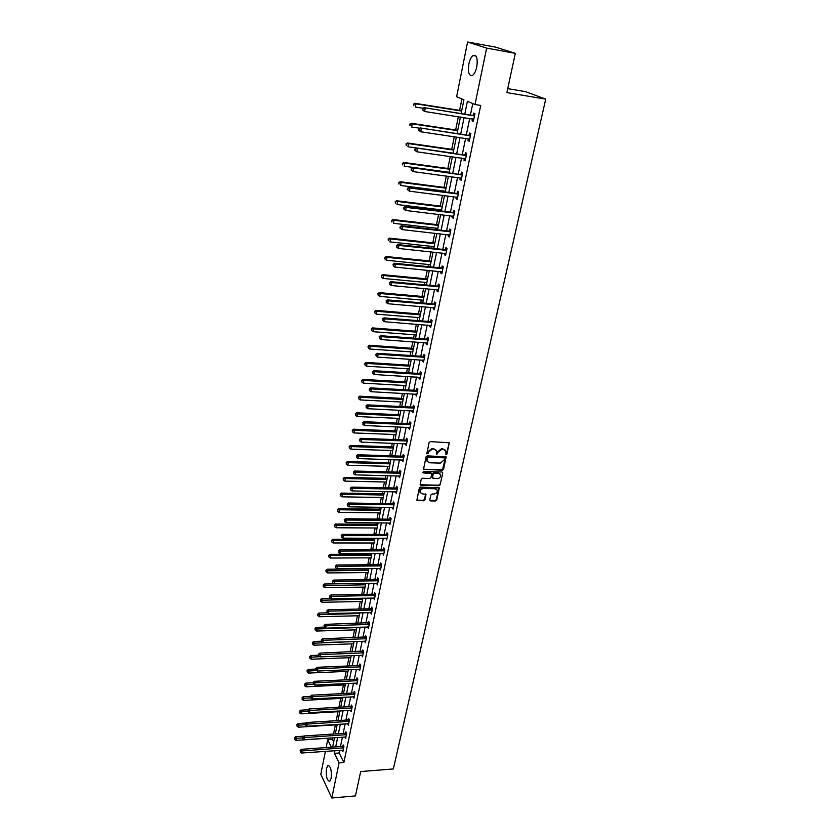 <?xml version="1.0" encoding="UTF-8"?>
<svg xmlns="http://www.w3.org/2000/svg" width="840" height="840" viewBox="0 0 840 840"><rect width="100%" height="100%" fill="white"/><g stroke="black" fill="none" stroke-linecap="round" stroke-linejoin="round"><path stroke-width="1.26" d="M446.072 454.776L446.933 454.094L449.274 442.774L430.343 441.609L429.104 442.596L426.794 453.81L428.19 453.485L428.495 452.088L432.443 448.938L433.965 448.991L436.37 450.618L436.737 454.482L437.903 452.403L441.83 449.264L443.342 449.316L445.725 450.912L446.072 454.776M445.651 454.314L446.502 453.632L449.274 442.774M426.762 453.684L428.075 451.616L428.495 452.088M436.317 454.01L437.472 451.931L437.903 452.403M326.466 768.453L327.852 765.502C330.677 766.091 331.779 770.385 331.149 778.365L329.774 781.284C326.939 780.665 325.836 776.38 326.466 768.453M468.856 64.071C469.791 59.808 471.198 56.963 473.088 55.535C476.658 54.6 477.897 58.391 476.784 66.906C475.829 71.159 474.421 73.973 472.563 75.369C468.983 76.283 467.754 72.513 468.856 64.071M429.776 499.916L430.553 500.913L435.561 500.997L436.769 500.031L439.299 487.925L420.567 487.064L419.349 488.04L416.871 500.199L423.738 500.808L424.945 499.842L425.995 494.372L422.216 493.815L420.179 492.45C419.906 490.245 420.956 488.933 423.36 488.513L435.194 488.754L437.189 490.077C437.493 492.282 436.433 493.594 434.038 494.025L432.075 493.994L430.868 494.959L429.776 499.916M461.149 113.463L463.921 99.813L456.614 96.716L467.586 42L495.558 47.135L515.33 53.34L506.877 92.62L545.716 99.12L393.362 768.947L360.685 771.561L355.446 795.911L331.81 798L320.796 774.27L325.395 751.338M515.33 53.34L486.644 48.111L474.989 104.517L467.397 101.294L464.804 114.041M339.717 750.309L339.161 752.986L343.875 762.5L480.711 105.43L474.989 104.517M343.875 762.5L339.066 762.867L331.81 798M442.355 470.253L443.572 469.287L446.156 456.907L427.287 455.837L426.048 456.813L423.528 469.256L442.355 470.253L445.746 456.477M442.743 473.025L440.149 484.733L438.942 485.709L420.945 485.32L420.157 484.312L421.229 479.273L422.457 478.296L429.796 478.464L431.015 477.498L431.707 473.634L423.308 472.931L422.772 472.574L423.602 471.524L441.966 472.007L442.743 473.025L440.149 484.733M545.716 99.12L525.483 91.633L507.738 88.641M472.773 103.572L470.442 114.923M469.707 118.492L466.347 134.831M465.612 138.401L462.294 154.497M461.559 158.088L458.304 173.922M457.558 177.524L454.346 193.127M453.611 196.739L450.44 212.1M449.694 215.722L446.586 230.853M445.841 234.486L442.774 249.396M442.019 253.04L439.005 267.719M438.249 271.362L435.278 285.831M434.522 289.485L431.592 303.733M430.836 307.398L427.949 321.426M427.193 325.101L424.347 338.93M423.591 342.615L420.788 356.233M420.031 359.919L417.27 373.349M416.514 377.034L413.794 390.264M413.028 393.96L410.351 407.001M409.584 410.697L406.938 423.549M406.182 427.256L403.578 439.908M402.812 443.625L400.239 456.099M399.483 459.816L396.953 472.122M396.186 475.839L393.687 487.956M392.921 491.683L390.464 503.632M389.697 507.36L387.272 519.141M386.505 522.869L384.122 534.481M383.344 538.22L380.993 549.665M380.226 553.403L377.906 564.679M377.139 568.428L374.85 579.548M374.073 583.296L371.816 594.258M371.049 598.006L368.823 608.822M368.056 612.57L365.862 623.227M365.085 626.976L362.922 637.486M362.156 641.235L360.024 651.609M359.247 655.357L357.147 665.585M356.37 669.333L354.302 679.413M353.524 683.172L351.477 693.115M350.711 696.864L348.695 706.671M347.918 710.43L345.933 720.101M345.156 723.849L343.193 733.394M342.416 737.142L340.483 746.55M472.49 118.923L472.101 120.803L473.361 121.37L474.957 113.673L473.687 113.117L473.256 115.185M468.374 138.821L468.006 140.616L469.245 141.225L470.82 133.623L469.57 133.024L469.151 135.072M464.32 158.477L463.964 160.198L465.192 160.85L466.746 153.332L465.507 152.691L465.087 154.718M460.31 177.891L459.963 179.54L461.171 180.233L462.714 172.798L461.496 172.127L461.087 174.132M456.341 197.085L456.015 198.66L457.212 199.385L458.724 192.045L457.527 191.331L457.118 193.316M452.424 216.048L452.109 217.56L453.285 218.316L454.786 211.06L453.611 210.315L453.201 212.268M448.55 234.791L448.256 236.229L449.411 237.027L450.901 229.856L449.726 229.078L449.327 231.011M444.717 253.323L444.433 254.688L445.589 255.518L447.058 248.43L445.904 247.611L445.505 249.522M440.937 271.625L440.664 272.937L441.798 273.798L443.257 266.795L442.113 265.944L441.725 267.834M437.199 289.727L436.937 290.966L438.06 291.869L439.499 284.939L438.365 284.056L437.987 285.925M433.503 307.619L433.262 308.794L434.364 309.729L435.781 302.883L434.669 301.969L434.291 303.807M429.849 325.311L429.618 326.424L430.71 327.38L432.106 320.618L431.015 319.673L430.637 321.5M426.237 342.804L426.017 343.854L427.098 344.841L428.484 338.153L427.392 337.176L427.024 338.982M422.656 360.098L422.457 361.084L423.518 362.103L424.893 355.488L423.822 354.48L423.455 356.265M419.129 377.192L418.929 378.126L419.99 379.176L421.344 372.635L420.284 371.595L419.916 373.359M415.632 394.107L416.493 396.05L417.827 389.582L416.787 388.521L416.43 390.264M412.178 410.823L413.038 412.745L414.362 406.35L413.332 405.258L412.976 406.98M408.765 427.361L409.616 429.261L410.928 422.93L409.909 421.806L409.553 423.518M405.384 443.719L406.235 445.589L407.536 439.331L406.529 438.186L406.171 439.877M402.034 459.9L402.895 461.738L404.177 455.543L403.179 454.377L402.832 456.046M398.727 475.902L399.588 477.719L400.848 471.587L399.872 470.4L399.525 472.048M395.462 491.736L396.312 493.521L397.572 487.463L396.596 486.245L396.26 487.882M392.228 507.392L393.078 509.156L394.317 503.16L393.351 501.921L393.026 503.538M389.025 522.889L389.876 524.633L391.104 518.7L390.149 517.43L389.823 519.036M385.854 538.22L386.705 539.931L387.923 534.062L386.978 532.781L386.652 534.366M382.725 553.392L383.565 555.082L384.772 549.276L383.838 547.964L383.523 549.528M379.617 568.407L380.468 570.066L381.654 564.323L380.741 562.989L380.415 564.543M376.551 583.254L377.391 584.892L378.567 579.212L377.664 577.857L377.349 579.39M373.517 597.954L374.356 599.571L375.522 593.943L374.63 592.578L374.315 594.09M370.503 612.507L371.354 614.103L372.498 608.528L371.616 607.142L371.301 608.643M367.531 626.903L368.372 628.477L369.516 622.965L368.634 621.548L368.33 623.038M364.592 641.162L365.431 642.705L366.555 637.255L365.694 635.817L365.389 637.287M361.673 655.263L362.512 656.796L363.626 651.389L362.775 649.94L362.471 651.399M358.785 669.228L359.625 670.74L360.728 665.385L359.887 663.915L359.583 665.364M355.94 683.057L356.769 684.537L357.861 679.245L357.021 677.754L356.727 679.182M353.136 696.738L353.934 698.208L355.026 692.969L354.197 691.457L353.903 692.874M350.364 710.283L351.141 711.732L352.212 706.545L351.393 705.023L351.099 706.419M347.613 723.702L348.358 725.13L349.43 719.996L348.621 718.452L348.327 719.838M344.894 736.974L345.618 738.392L346.668 733.31L345.87 731.755L345.587 733.121M342.195 750.13L342.899 751.527L343.938 746.487L343.151 744.923L342.867 746.277M461.916 98.963L459.606 110.365M458.325 116.718L455.647 129.969M454.282 136.731L451.731 149.331M450.282 156.492L447.856 168.472M446.334 176.033L444.034 187.394M443.32 190.942L443.163 191.698M442.428 195.332L440.255 206.094M439.53 209.654L439.31 210.756M438.575 214.4L436.517 224.574M435.792 228.144L435.498 229.603M434.763 233.247L432.82 242.844M432.096 246.424L431.739 248.22M430.994 251.874L429.167 260.915M428.442 264.495L428.022 266.616M427.276 270.281L425.555 278.775M424.83 282.366L424.337 284.802M423.602 288.477L421.985 296.436M421.26 300.027L420.704 302.788M419.958 306.464L418.457 313.897M417.732 317.499L417.113 320.565M416.367 324.25L414.971 331.159M414.236 334.772L413.553 338.131M412.808 341.828L411.516 348.233M410.781 351.855L410.046 355.509M409.3 359.205L408.104 365.127M407.369 368.75L406.57 372.687M405.825 376.394L404.723 381.822M403.988 385.455L403.137 389.676M402.381 393.393L401.383 398.349M400.649 401.982L399.735 406.476M398.99 410.193L398.076 414.687M397.341 418.331L396.385 423.087M395.63 426.815L394.81 430.857M394.076 434.501L393.057 439.519M392.301 443.247L391.577 446.849M390.842 450.503L389.77 455.774M389.014 459.512L388.374 462.672M387.639 466.326L386.526 471.849M385.77 475.587L385.214 478.328M384.468 481.981L383.303 487.757M382.546 491.495L382.084 493.815M381.339 497.48L380.121 503.486M379.365 507.224L378.977 509.145M378.242 512.809L376.981 519.047M376.226 522.795L375.911 524.317M375.175 527.982L373.863 534.45M373.107 538.199L372.876 539.322M372.141 542.997L370.786 549.686M370.031 553.434L369.873 554.179M369.138 557.855L367.742 564.753M366.156 572.554L364.718 579.674M363.216 587.118L361.736 594.437M360.308 601.524L358.785 609.042M357.42 615.783L355.856 623.5M354.564 629.895L352.968 637.812M351.74 643.871L350.102 651.976M348.947 657.71L347.267 666.005M346.175 671.412L344.463 679.885M343.434 684.968L341.681 693.62M340.715 698.397L338.93 707.227M338.026 711.7L336.21 720.699M335.37 724.868L333.512 734.034M332.724 737.909L332.43 739.4L333.68 741.92M467.586 42L486.644 48.111M326.151 747.569L327.726 739.725L331.391 747.201M332.43 739.4L327.726 739.725M332.619 747.106L334.541 737.678M335.296 733.908L337.239 724.353M338.006 720.583L339.969 710.892M340.736 707.123L342.731 697.295M343.497 693.525L345.513 683.561M346.28 679.802L348.327 669.69M349.094 665.921L351.173 655.673M351.939 651.913L354.039 641.519M354.806 637.76L356.947 627.218M357.704 623.458L359.877 612.759M360.633 609L362.838 598.164M363.594 594.405L365.831 583.401M366.597 579.653L368.855 568.491M369.611 564.743L371.91 553.424M372.677 549.675L374.997 538.199M375.764 534.45L378.126 522.806M378.882 519.067L381.276 507.255M382.032 503.507L384.468 491.526M385.224 487.788L387.692 475.629M388.447 471.902L390.947 459.564M391.703 455.837L394.244 443.32M395 439.593L397.572 426.899M398.328 423.171L400.943 410.288M401.699 406.57L404.355 393.498M405.101 389.781L407.799 376.509M408.544 372.813L411.285 359.342M412.031 355.645L414.803 341.975M415.548 338.279L418.362 324.408M419.118 320.723L421.974 306.642M422.719 302.957L425.618 288.666M426.363 284.991L429.303 270.48M430.048 266.816L433.031 252.084M433.776 248.43L436.81 233.478M437.546 229.834L440.632 214.641M441.368 211.008L444.497 195.594M445.231 191.961L448.403 176.305M449.138 172.694L452.361 156.786M453.096 153.184L456.372 137.035M457.096 133.445L460.425 117.044M334.94 750.655L334.394 753.333L339.066 762.867M464.069 117.611L460.73 133.99M459.995 137.571L456.708 153.699M455.973 157.3L452.739 173.177M452.004 176.788L448.812 192.423M448.077 196.046L444.927 211.439M444.192 215.072L441.094 230.234M440.36 233.877L437.304 248.808M436.558 252.462L433.566 267.173M432.82 270.827L429.86 285.317M429.114 288.981L426.206 303.261M425.45 306.936L422.583 320.995M421.827 324.681L419.003 338.531M418.257 342.227L415.464 355.877M414.719 359.572L411.968 373.023M411.222 376.719L408.513 389.97M407.757 393.677L405.09 406.739M404.334 410.445L401.709 423.318M400.953 427.035L398.37 439.719M397.604 443.436L395.062 455.942M394.296 459.669L391.786 471.986M391.02 475.713L388.542 487.862M387.786 491.589L385.34 503.559M384.584 507.297L382.179 519.089M381.413 522.837L379.04 534.461M378.273 538.209L375.942 549.675M375.175 553.413L372.866 564.722M372.099 568.47L369.831 579.611M369.065 583.359L366.828 594.342M366.062 598.101L363.846 608.926M363.08 612.686L360.906 623.364M360.139 627.123L357.987 637.654M357.221 641.403L355.11 651.798M354.344 655.547L352.254 665.795M351.488 669.553L349.43 679.644M348.663 683.403L346.626 693.368M345.86 697.126L343.854 706.944M343.088 710.703L341.114 720.395M340.347 724.154L338.394 733.708M337.628 737.468L335.706 746.897M339.161 752.986L334.394 753.333M472.101 120.803L473.435 121.002M468.006 140.616L469.34 140.816M463.964 160.198L465.286 160.377M459.963 179.54L461.276 179.718M456.015 198.66L457.328 198.828M452.109 217.56L453.411 217.707M448.256 236.229L449.547 236.376M444.433 254.688L445.736 254.825M440.664 272.937L441.956 273.063M436.937 290.966L438.228 291.081M433.262 308.794L434.532 308.91M429.618 326.424L430.889 326.529M426.017 343.854L427.276 343.949M422.457 361.084L423.717 361.169M418.929 378.126L420.189 378.2M415.454 394.979L416.703 395.042M412.01 411.642L413.249 411.705M408.597 428.127L409.836 428.18M405.237 444.433L406.466 444.476M401.898 460.562L403.127 460.593M398.601 476.511L399.83 476.543M395.346 492.293L396.564 492.314M392.123 507.906L393.33 507.927M388.931 523.351L390.138 523.362M385.77 538.639L386.967 538.639M382.641 553.76L383.838 553.76M379.554 568.722L380.741 568.712M376.488 583.538L377.685 583.517M373.464 598.196L374.651 598.175M370.471 612.696L371.647 612.675M367.5 627.06L325.605 628.131L326.056 625.8L369.201 624.456M364.56 641.267L322.833 642.579L323.274 640.279L366.251 638.726M361.662 655.337L320.093 656.891L320.534 654.601L363.332 652.848M358.785 669.26L359.688 669.218M445.001 449.915L443.342 449.316M437.472 451.931L441.409 448.802L442.911 448.854M435.666 449.62L433.965 448.991M428.075 451.616L432.022 448.476L433.534 448.529M423.507 469.214L441.935 469.781M444.549 458.514L444.003 457.79L428.096 457.286L427.235 457.979L427.024 461.129L429.45 462.777L440.307 463.092L444.224 459.974L444.549 458.514M427.287 461.643L426.5 458.976L427.675 456.824L443.572 457.317M420.157 484.754L438.522 485.226L439.73 484.25M431.361 473.235L430.542 472.647L423.308 472.931M437.367 478.643C439.793 478.223 440.843 476.889 440.538 474.642L438.543 473.319L434.364 473.214L433.146 474.191L432.453 478.044L437.367 478.643M439.929 473.812L438.543 473.319M432.432 477.992L432.726 473.707L433.944 472.731L438.123 472.846M436.611 489.258L435.194 488.754M420.336 492.776L419.78 491.957C419.496 489.752 420.556 488.439 422.951 488.03L434.784 488.271M416.85 500.126L423.329 500.315L424.546 499.349L425.618 493.952M429.786 500.336L435.141 500.504L436.349 499.538L438.9 487.505M461.717 110.702L414.855 103.299L416 103.835L415.391 107.058L423.15 108.276M461.643 111.038L416 103.835L413.522 104.192L413.731 105.693L413.973 104.402M413.522 104.192L414.855 103.299M473.897 115.826L424.084 107.646L474.527 115.752M423.203 108.78L425.261 108.203L424.641 111.479L422.478 109.862L423.203 108.78L422.478 109.862M473.792 119.301L424.641 111.479L422.951 110.093M472.637 115.269L474.726 114.786M473.739 119.543L472.909 118.986M424.084 107.646L422.73 108.559M457.748 130.284L411.106 123.26L412.219 123.837L411.621 127.019L419.769 128.226M457.663 130.673L412.219 123.837L409.763 124.163L409.973 125.664L410.214 124.394M409.763 124.163L411.106 123.26M453.82 149.636L407.39 142.978L408.492 143.588L407.904 146.738L453.106 153.153M453.726 150.066L408.492 143.588L406.056 143.892L406.256 145.394L406.497 144.134M406.056 143.892L407.39 142.978M469.781 135.755L420.21 127.932L470.4 135.671M419.318 129.087L421.365 128.53L420.745 131.764L418.604 130.148L419.318 129.087L418.604 130.148M469.675 139.178L420.745 131.764L419.066 130.389M468.531 135.156L470.61 134.673M469.634 139.367L468.919 138.894M420.21 127.932L418.856 128.856M465.707 155.442L416.378 147.966L466.326 155.358M415.485 149.163L417.522 148.607L416.903 151.798L414.781 150.181L415.485 149.163L415.023 148.901L414.781 150.181M465.602 158.823L416.903 151.798L415.233 150.434M464.478 154.802L466.536 154.308M465.581 158.959L464.971 158.56M416.378 147.966L415.023 148.901M449.935 168.756L403.725 162.466L404.817 163.118L404.229 166.226L449.221 172.294M449.841 169.239L404.817 163.118L402.392 163.391L402.591 164.892L402.832 163.653M402.392 163.391L403.725 162.466M446.103 187.666L400.103 181.713L401.173 182.406L400.596 185.472L445.389 191.205M445.998 188.191L401.173 182.406L398.769 182.658L398.969 184.159L399.2 182.931M398.769 182.658L400.103 181.713M442.312 206.346L396.512 200.75L397.582 201.474L397.005 204.509L441.588 209.895M442.197 206.913L397.582 201.474L395.199 201.695L395.388 203.196L395.619 201.989M395.199 201.695L396.512 200.75M461.685 174.899L412.587 167.759L462.294 174.815M411.695 168.977L413.721 168.441L413.112 171.591L411.002 169.974L411.453 170.247L411.695 168.977L411.002 169.974M461.591 178.227L413.112 171.591L411.453 170.247M460.467 174.216L462.525 173.722M412.587 167.759L411.243 168.714M457.706 194.114L456.509 193.4L408.849 187.32L409.962 188.034L458.315 194.03M407.957 188.57L409.962 188.034L409.364 191.153L407.264 189.525L407.715 189.809L407.957 188.57L407.505 188.276L407.264 189.525M457.622 197.41L409.364 191.153L407.715 189.809M456.509 193.4L458.546 192.906M408.849 187.32L407.505 188.276M453.779 213.119L452.592 212.363L405.153 206.64L406.256 207.396L454.388 213.024M404.25 207.911L406.256 207.396L405.657 210.472L403.578 208.845L404.019 209.15L404.25 207.911L403.578 208.845M453.695 216.363L405.657 210.472L404.019 209.15M452.592 212.363L454.629 211.859M405.153 206.64L403.82 207.617M449.894 231.882L448.728 231.105L401.499 225.74L402.581 226.527L450.503 231.798M400.596 227.031L402.581 226.527L402.003 229.572L399.935 227.934L400.365 228.249L400.596 227.031L400.166 226.716L399.935 227.934M449.82 235.095L402.003 229.572L400.365 228.249M448.728 231.105L450.744 230.591M401.499 225.74L400.166 226.716M446.05 250.446L444.906 249.617L397.887 244.608L398.958 245.427L446.659 250.352M396.995 245.931L398.958 245.427L398.381 248.441L396.333 246.803L396.764 247.128L396.995 245.931L396.564 245.595L396.333 246.803M445.977 253.607L398.381 248.441L396.764 247.128M444.906 249.617L446.911 249.102M397.887 244.608L396.564 245.595M442.26 268.779L441.126 267.928L394.328 263.245L395.378 264.107L442.858 268.685M393.425 264.6L393.194 265.786L393.425 264.6L395.378 264.107L394.81 267.078L442.197 271.908M441.126 267.928L443.121 267.404M394.328 263.245L393.005 264.253M393.194 265.786L394.81 267.078M438.512 286.913L437.388 286.02L390.8 281.673L391.839 282.566L439.11 286.808M389.897 283.048L389.676 284.225L389.897 283.048L391.839 282.566L391.282 285.506L438.449 290M437.388 286.02L439.383 285.495M390.8 281.673L389.477 282.692M389.676 284.225L391.282 285.506M434.805 304.826L433.692 303.912L387.314 299.891L388.343 300.815L435.404 304.731M386.411 301.287L386.19 302.442L386.411 301.287L388.343 300.815L387.786 303.723L434.742 307.881M433.692 303.912L435.677 303.377M387.314 299.891L386.001 300.909M386.19 302.442L387.786 303.723M431.141 322.55L430.048 321.594L383.87 317.898L384.888 318.854L431.729 322.445M382.967 319.305L382.746 320.46L382.967 319.305L384.888 318.854L384.342 321.72L431.088 325.563M430.048 321.594L432.022 321.058M383.87 317.898L382.568 318.927M382.746 320.46L384.342 321.72M427.518 340.064L426.437 339.087L380.468 335.695L381.465 336.683L428.106 339.959M379.565 337.124L379.344 338.268L379.565 337.124L381.465 336.683L380.93 339.518L427.466 343.035M426.437 339.087L428.4 338.541M380.468 335.695L379.166 336.735M379.344 338.268L380.93 339.518M423.938 357.378L422.867 356.37L377.097 353.283L378.094 354.302L424.515 357.273M376.194 354.743L375.984 355.866L376.194 354.743L378.094 354.302L377.559 357.105L423.885 360.318M422.867 356.37L424.82 355.824M377.097 353.283L375.806 354.333M375.984 355.866L377.559 357.105M420.389 374.504L419.339 373.475L373.769 370.681L374.756 371.731L420.977 374.399M372.866 372.162L372.656 373.264L372.866 372.162L374.756 371.731L374.22 374.504L420.346 377.412M419.339 373.475L421.281 372.918M373.769 370.681L372.477 371.742M372.656 373.264L374.22 374.504M416.892 391.44L415.842 390.38L370.482 387.87L371.448 388.952L417.469 391.335M369.579 389.372L369.369 390.474L369.579 389.372L371.448 388.952L370.923 391.692L416.85 394.306M415.842 390.38L417.784 389.823M370.482 387.87L369.191 388.941M369.369 390.474L370.923 391.692M413.427 408.188L412.398 407.096L367.227 404.88L368.183 405.983L414.005 408.072M366.324 406.403L366.125 407.484L366.324 406.403L368.183 405.983L367.668 408.702L413.395 411.022M412.398 407.096L414.32 406.539M367.227 404.88L365.946 405.951M366.125 407.484L367.668 408.702M410.004 424.757L408.986 423.633L364.014 421.691L364.959 422.825L410.571 424.641M363.111 423.234L362.901 424.305L363.111 423.234L364.959 422.825L364.445 425.513L409.973 427.55M408.986 423.633L410.897 423.066M364.014 421.691L362.733 422.782M362.901 424.305L364.445 425.513M406.613 441.137L405.605 439.992L360.832 438.322L361.767 439.488L407.18 441.021M359.93 439.877L359.73 440.937L359.93 439.877L361.767 439.488L361.253 442.134L406.581 443.898M405.605 439.992L407.516 439.425M360.832 438.322L359.562 439.415M359.73 440.937L361.253 442.134M403.263 457.338L402.266 456.162L357.693 454.766L358.606 455.952L403.83 457.223M356.78 456.341L356.58 457.391L356.78 456.341L358.606 455.952L358.103 458.577L403.242 460.068M402.266 456.162L404.166 455.595M357.693 454.766L356.412 455.868M356.58 457.391L358.103 458.577M399.945 473.372L398.958 472.164L354.575 471.03L355.488 472.248L400.512 473.245M353.671 472.626L353.472 473.655L353.671 472.626L355.488 472.248L354.984 474.842L399.924 476.07M398.958 472.164L400.848 471.597M354.575 471.03L353.315 472.132M353.472 473.655L354.984 474.842M396.669 489.227L395.693 487.998L351.498 487.116L352.401 488.355L397.226 489.101M350.595 488.723L350.395 489.752L350.595 488.723L352.401 488.355L351.907 490.917L396.648 491.894M395.693 487.998L397.541 487.431M351.498 487.116L350.238 488.229M350.395 489.752L351.907 490.917M438.564 224.816L392.973 219.555L394.023 220.311L393.456 223.314L437.85 228.375M438.438 225.424L394.023 220.311L391.661 220.511L391.85 222.012L392.081 220.815M391.661 220.511L392.973 219.555M434.868 243.075L389.477 238.14L390.516 238.938L389.949 241.899L434.144 246.645M434.731 243.726L390.516 238.938L388.164 239.106L388.353 240.608L388.574 239.431M388.164 239.106L389.477 238.14M431.204 261.125L386.022 256.505L387.041 257.345L386.484 260.274L430.479 264.705M431.056 261.817L387.041 257.345L384.709 257.491L384.899 258.993L385.119 257.828M386.484 260.274L384.899 258.993M384.709 257.491L386.022 256.505M427.581 278.964L382.599 274.669L383.607 275.531L383.061 278.429L426.856 282.555M427.434 279.709L383.607 275.531L381.297 275.656L381.486 277.169L381.696 276.003M383.061 278.429L381.486 277.169M381.297 275.656L382.599 274.669M424.001 296.615L379.218 292.625L380.216 293.517L379.68 296.383L423.276 300.206M423.843 297.392L380.216 293.517L377.927 293.622L378.105 295.123L378.315 293.979M379.68 296.383L378.105 295.123M377.927 293.622L379.218 292.625M420.462 314.055L375.879 310.369L376.866 311.304L376.331 314.129L419.738 317.656M420.294 314.874L376.866 311.304L374.588 311.388L374.766 312.889L374.976 311.756M376.331 314.129L374.766 312.889M374.588 311.388L375.879 310.369M416.966 331.317L372.572 327.925L373.548 328.881L373.023 331.674L416.231 334.919M416.787 332.168L373.548 328.881L371.291 328.944L371.459 330.445L371.669 329.322M373.023 331.674L371.459 330.445M371.291 328.944L372.572 327.925M413.501 348.38L369.306 345.272L370.272 346.258L369.747 349.031L412.766 351.992M413.322 349.272L370.272 346.258L368.025 346.3L368.204 347.802L368.403 346.7M369.747 349.031L368.204 347.802M368.025 346.3L369.306 345.272M410.078 365.253L366.072 362.429L367.028 363.447L366.513 366.188L409.343 368.876M409.889 366.177L367.028 363.447L364.802 363.468L364.969 364.969L365.18 363.878M366.513 366.188L364.969 364.969M364.802 363.468L366.072 362.429M406.697 381.938L362.88 379.397L363.815 380.447L363.31 383.156L405.962 385.57M406.497 382.904L363.815 380.447L361.61 380.447L361.778 381.948L361.977 380.867M363.31 383.156L361.778 381.948M361.61 380.447L362.88 379.397M403.347 398.454L359.719 396.186L360.654 397.257L360.139 399.935L402.612 402.087M403.147 399.452L360.654 397.257L358.449 397.236L358.617 398.738L358.827 397.667M360.139 399.935L358.617 398.738M358.449 397.236L359.719 396.186M400.029 414.781L356.601 412.776L357.514 413.879L357.01 416.524L399.294 418.415M399.83 415.81L355.331 413.837L355.499 415.338L355.698 414.278M357.01 416.524L355.499 415.338M355.331 413.837L356.601 412.776M396.753 430.941L353.514 429.188L354.417 430.322L353.923 432.936L396.018 434.574M396.543 432.002L352.244 430.259L352.411 431.76L352.611 430.71M353.923 432.936L352.411 431.76M352.244 430.259L353.514 429.188M393.519 446.922L350.459 445.431L351.341 446.576L350.858 449.169L392.774 450.566M393.288 448.014L349.199 446.502L349.356 448.004L349.556 446.964M350.858 449.169L349.356 448.004M349.199 446.502L350.459 445.431M390.306 462.735L347.435 461.486L348.306 462.661L347.823 465.224L389.571 466.379M390.075 463.858L346.175 462.567L346.332 464.069L346.531 463.04M347.823 465.224L346.332 464.069M346.175 462.567L347.435 461.486M387.135 478.37L344.442 477.372L345.314 478.58L344.831 481.11L386.389 482.034M386.904 479.535L343.193 478.464L343.35 479.955L343.539 478.947M344.831 481.11L343.35 479.955M343.193 478.464L344.442 477.372M383.995 493.857L341.481 493.091L342.342 494.319L341.87 496.829L383.25 497.511M383.754 495.044L340.231 494.193L340.389 495.684L340.578 494.676M341.87 496.829L340.389 495.684M340.231 494.193L341.481 493.091M380.887 509.177L338.552 508.641L339.402 509.891L338.93 512.379L380.142 512.831M380.646 510.384L337.312 509.744L337.47 511.235L337.649 510.248M338.93 512.379L337.47 511.235M337.312 509.744L338.552 508.641M377.811 524.328L335.654 524.034L336.494 525.305L336.031 527.762L377.066 527.993M377.559 525.577L334.425 525.137L334.572 526.628L334.75 525.651M336.031 527.762L334.572 526.628M334.425 525.137L335.654 524.034M374.766 539.332L332.787 539.259L333.617 540.55L333.165 542.976L374.031 542.997M374.514 540.603L331.558 540.372L331.706 541.863L331.894 540.887M333.165 542.976L331.706 541.863M331.558 540.372L332.787 539.259M393.425 504.903L392.459 503.664L348.453 503.024L349.346 504.294L393.981 504.788M347.55 504.651L347.361 505.669L347.55 504.651L349.346 504.294L348.852 506.825L393.414 507.538M392.459 503.664L394.264 503.108M348.453 503.024L347.204 504.147M347.361 505.669L348.852 506.825M390.212 520.422L389.267 519.162L345.45 518.763L346.322 520.055L390.768 520.296M344.536 520.412L344.348 521.409L344.536 520.412L346.322 520.055L345.839 522.564L390.201 523.026M389.267 519.162L391.031 518.606M345.45 518.763L344.19 519.897M344.348 521.409L345.839 522.564M387.03 535.784L386.096 534.492L342.468 534.335L343.329 535.647L387.587 535.647M341.565 535.994L341.376 536.991L341.565 535.994L343.329 535.647L342.856 538.135L387.03 538.356M386.096 534.492L387.828 533.946M342.468 534.335L341.219 535.469M341.376 536.991L342.856 538.135M383.891 550.966L382.967 549.654L339.518 549.738L340.379 551.072L384.447 550.841M338.615 551.418L338.425 552.395L338.615 551.418L340.379 551.072L339.906 553.529L383.891 553.518M382.967 549.654L384.668 549.119M339.518 549.738L338.279 550.883M338.425 552.395L339.906 553.529M371.763 554.179L329.952 554.327L330.771 555.639L330.32 558.044L371.018 557.844M371.501 555.471L328.724 555.44L328.87 556.93L329.06 555.965M330.32 558.044L328.87 556.93M328.724 555.44L329.952 554.327M368.781 568.869L327.149 569.226L327.957 570.57L327.506 572.943L368.036 572.544M368.508 570.192L326.245 570.896L325.92 570.36L326.067 571.841L326.245 570.896M327.506 572.943L326.067 571.841M325.92 570.36L327.149 569.226M365.831 583.412L324.366 583.989L325.175 585.344L324.723 587.696L365.085 587.087M365.558 584.766L323.474 585.659L323.148 585.113L323.295 586.603L323.474 585.659M324.723 587.696L323.295 586.603M323.148 585.113L324.366 583.989M330.781 598.416L321.625 598.584L322.413 599.96L321.972 602.291L362.166 601.482M362.628 599.183L320.723 600.275L320.407 599.718L320.544 601.209L320.723 600.275M321.972 602.291L320.544 601.209M320.407 599.718L321.625 598.584M327.506 612.832L318.895 613.043L319.683 614.439L319.252 616.739L359.268 615.731M359.73 613.462L318.003 614.744L317.688 614.176L317.825 615.657L318.003 614.744M319.252 616.739L317.825 615.657M317.688 614.176L318.895 613.043M324.272 627.113L316.207 627.344L316.985 628.761L316.554 631.04L356.412 629.843M356.864 627.596L315.315 629.055L315 628.488L315.137 629.969L315.315 629.055M316.554 631.04L315.137 629.969M315 628.488L316.207 627.344M321.269 641.246L313.541 641.498L314.307 642.936L313.877 645.194L353.577 643.808M354.029 641.582L312.648 643.23L312.344 642.653L312.48 644.133L312.648 643.23M313.877 645.194L312.48 644.133M312.344 642.653L313.541 641.498M318.36 655.231L310.905 655.515L311.661 656.975L311.241 659.211L350.774 657.636M319.788 656.659L310.012 657.258L309.708 656.67L309.844 658.15L310.012 657.258M311.241 659.211L309.844 658.15M309.708 656.67L310.905 655.515M380.782 566.002L379.869 564.669L336.609 564.984L337.449 566.339L381.329 565.876M335.706 566.675L335.517 567.641L335.706 566.675L337.449 566.339L336.987 568.764L380.782 568.523M379.869 564.669L381.528 564.134M336.609 564.984L335.36 566.129M335.517 567.641L336.987 568.764M377.706 580.881L376.803 579.526L333.721 580.062L334.562 581.438L378.252 580.745M332.819 581.763L332.63 582.729L332.819 581.763L334.562 581.438L334.1 583.842L377.717 583.37M376.803 579.526L378.431 579.001M333.721 580.062L332.483 581.207M332.63 582.729L334.1 583.842M374.661 595.602L373.769 594.226L330.866 594.982L331.695 596.379L375.207 595.466M329.963 596.694L329.784 597.65L329.963 596.694L331.695 596.379L331.233 598.763L374.671 598.059M373.769 594.226L375.365 593.702M330.866 594.982L329.637 596.138M329.784 597.65L331.233 598.763M371.647 610.166L370.766 608.769L328.041 609.746L328.86 611.163L372.194 610.04M327.138 611.478L326.959 612.423L327.138 611.478L328.86 611.163L328.409 613.515L371.658 612.601M370.766 608.769L372.33 608.265M328.041 609.746L326.812 610.911M326.959 612.423L328.409 613.515M324.345 626.105L324.167 627.029L324.345 626.105L326.056 625.8L325.248 624.361L369.327 622.671M325.248 624.361L324.019 625.527M324.167 627.029L325.605 628.131M321.584 640.574L321.405 641.498L321.584 640.574L323.274 640.279L322.487 638.82L366.356 636.93M322.487 638.82L321.258 639.986M321.405 641.498L322.833 642.579M318.843 654.896L318.665 655.809L318.843 654.896L320.534 654.601L319.746 653.131L363.426 651.042M319.746 653.131L318.528 654.308M318.665 655.809L320.093 656.891M359.898 666.971L359.048 665.5L317.037 667.296L317.814 668.787L360.433 666.834M316.134 669.071L315.966 669.974L316.134 669.071L317.814 668.787L317.383 671.045L359.919 669.291M359.048 665.5L360.518 665.007M317.037 667.296L315.819 668.472M315.966 669.974L317.383 671.045M315.714 669.071L308.291 669.396L309.036 670.866L308.627 673.082L347.991 671.328M316.701 670.53L307.398 671.139L307.094 670.551L307.23 672.032L307.398 671.139M308.627 673.082L307.23 672.032M307.094 670.551L308.291 669.396M357.031 680.82L356.202 679.329L314.349 681.314L315.126 682.825L357.567 680.673M313.457 683.109L313.278 684.001L313.457 683.109L315.126 682.825L314.695 685.062L357.063 683.109M356.202 679.329L357.63 678.846M314.349 681.314L313.142 682.5M313.278 684.001L314.695 685.062M313.089 682.773L305.707 683.13L306.443 684.621L306.033 686.816L345.251 684.884M313.645 684.275L304.815 684.894L304.521 684.296L304.647 685.766L304.815 684.894M306.033 686.816L304.647 685.766M304.521 684.296L305.707 683.13M354.197 694.523L353.378 693.01L311.703 695.184L312.459 696.717L354.732 694.375M310.8 696.99L310.632 697.883L310.8 696.99L312.459 696.717L312.039 698.933L354.228 696.791M353.378 693.01L354.784 692.538M311.703 695.184L310.495 696.381M310.527 696.339L303.145 696.727L303.881 698.24L310.632 697.883L312.039 698.933M302.253 698.502L302.085 699.374L302.253 698.502L303.881 698.24L303.471 700.403L342.52 698.303M303.471 700.403L302.085 699.374M301.959 697.904L303.145 696.727M351.393 708.089L350.574 706.566L309.068 708.928L309.824 710.472L351.918 707.942M308.175 710.745L308.007 711.617L308.175 710.745L309.824 710.472L309.404 712.667L351.425 710.336M350.574 706.566L351.971 706.094M309.068 708.928L307.87 710.125M308.007 711.617L309.404 712.667M308.228 709.758L300.615 710.199L301.329 711.722L300.93 713.864L339.832 711.596M307.87 711.344L299.712 711.984L299.429 711.375L299.555 712.835L299.712 711.984M300.93 713.864L299.555 712.835M299.429 711.375L300.615 710.199M348.611 721.518L347.802 719.985L306.474 722.526L307.209 724.091L349.135 721.381M305.571 724.353L305.403 725.225L305.571 724.353L307.209 724.091L306.8 726.264L348.653 723.744M347.802 719.985L349.178 719.513M306.474 722.526L305.277 723.723M305.403 725.225L306.8 726.264M305.949 723.051L298.095 723.534L298.82 725.067L298.41 727.199L337.155 724.752M305.151 724.678L297.213 725.319L296.919 724.71L297.045 726.17L297.213 725.319M298.41 727.199L297.045 726.17M296.919 724.71L298.095 723.534M345.86 734.822L345.062 733.268L303.891 735.987L304.626 737.573L346.385 734.675M302.998 737.825L302.831 738.686L302.998 737.825L304.626 737.573L304.217 739.715L345.901 737.016M345.062 733.268L346.406 732.806M303.891 735.987L302.705 737.195M302.831 738.686L304.217 739.715M303.681 736.197L295.617 736.732L296.32 738.287L295.921 740.397L334.509 737.793M302.579 737.867L294.725 738.538L294.441 737.919L294.567 739.379L294.725 738.538M295.921 740.397L294.567 739.379M294.441 737.919L295.617 736.732M343.14 747.999L342.353 746.424L301.34 749.322L302.075 750.918L343.655 747.852M300.447 751.17L300.29 752.021L300.447 751.17L302.075 750.918L301.665 753.039L343.182 750.162M342.353 746.424L343.675 745.962M301.34 749.322L300.153 750.529M300.29 752.021L301.665 753.039M474.338 115.805L473.078 115.238M470.221 135.723L468.972 135.125M466.147 155.41L464.909 154.77M462.116 174.867L460.897 174.184M458.136 194.082L456.939 193.368M454.209 213.077L453.022 212.321M450.324 231.851L449.159 231.063M446.481 250.404L445.326 249.575M442.691 268.737L441.546 267.887M438.931 286.86L437.808 285.978M435.225 304.784L434.112 303.86M431.56 322.497L430.458 321.552M427.938 340.011L426.846 339.034M424.347 357.326L423.276 356.318M420.808 374.451L419.748 373.411M417.302 391.387L416.262 390.317M413.837 408.135L412.808 407.043M410.403 424.694L409.385 423.57M407.012 441.074L406.014 439.929M403.662 457.275L402.665 456.099M400.344 473.298L399.368 472.101M397.068 489.153L396.092 487.935M393.813 504.84L392.858 503.591M390.611 520.359L389.655 519.089M387.429 535.71L386.495 534.418M384.29 550.904L383.355 549.591M381.171 565.929L380.257 564.596M378.094 580.808L377.192 579.453M375.05 595.529L374.157 594.153M372.036 610.092L371.144 608.696M368.666 624.593L367.794 623.175M369.044 624.509L368.172 623.101M365.715 638.862L364.844 637.424M366.093 638.778L365.232 637.35M362.786 652.985L361.935 651.536M363.174 652.911L362.313 651.452M360.276 666.897L359.436 665.417M357.409 680.736L356.58 679.245M354.575 694.439L353.745 692.937M351.771 708.005L350.952 706.482M348.989 721.434L348.18 719.901M346.238 734.738L345.44 733.183M343.507 747.904L342.72 746.34M327.852 765.502L328.818 765.429M473.088 55.535L475.955 56.049"/></g></svg>
